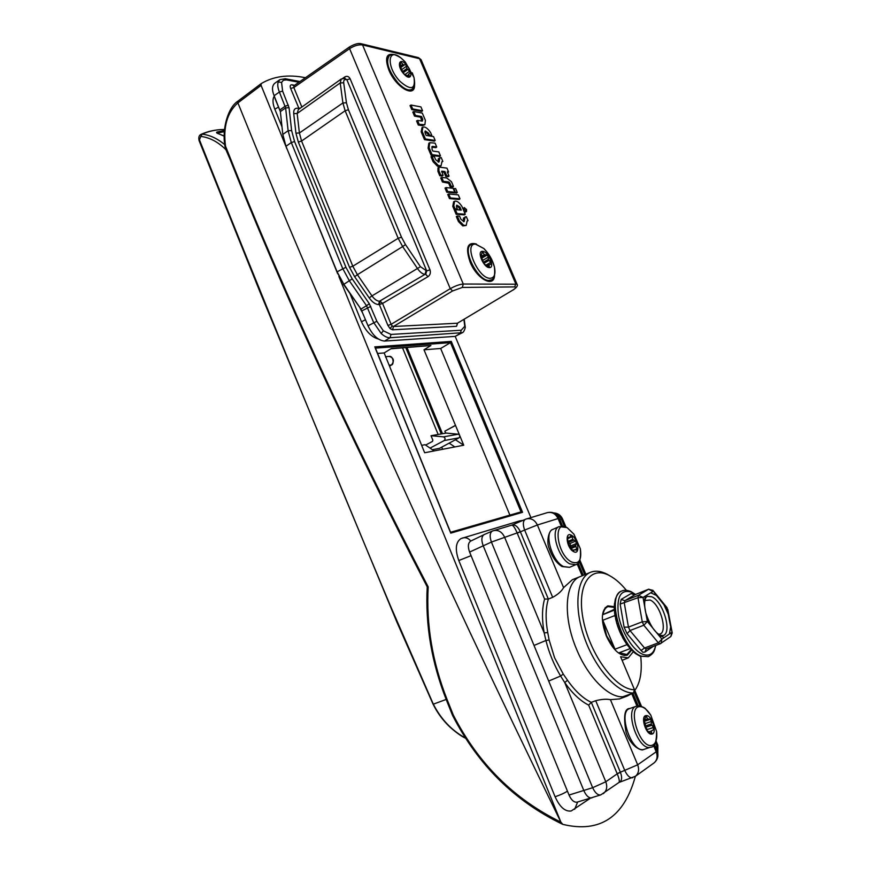 <?xml version="1.0" encoding="UTF-8"?>
<svg xmlns="http://www.w3.org/2000/svg" width="871" height="871" viewBox="0 0 871 871"><rect width="100%" height="100%" fill="white"/><g stroke="black" fill="none" stroke-linecap="round" stroke-linejoin="round"><path stroke-width="1.31" d="M404.035 74.046L399.626 65.826L400.246 65.663L400.627 61.917L403.48 64.846L406.126 64.813L406.931 68.548L409.642 71.215L410.241 73.142L408.695 73.981L409.512 76.898L404.035 74.046M401.172 68.33L401.673 70.475M404.079 74.155C411.548 82.375 413.714 72.315 406.234 64.596C398.842 56.332 396.479 66.305 404.079 74.155M404.449 61.144L401.03 57.998C387.29 46.49 386.169 67.285 400.083 81.439C411.003 90.813 415.652 89.495 414.008 77.519L412.277 72.805M634.23 594.784L631.072 593.587L635.068 594.632L624.823 600.696L624.311 603.135L628.448 627.131L629.983 630.539L644.529 647.991L646.26 648.96L660.011 643.821M658.541 635.057L650.779 625.65L646.358 615.873L644.039 603.004L645.4 596.014L650.768 592.77L656.386 595.437L663.942 604.714L668.242 614.197L670.637 626.848L669.44 633.946L664.214 637.55L658.541 635.057L661.906 639.129L658.367 642.831L644.529 647.991L641.067 650.474L642.918 652.281L644.921 652.085L646.195 648.982M641.067 650.474L627.055 633.707L629.983 630.539L643.811 625.236L647.382 621.524L650.779 625.65M631.072 593.587L621.165 599.4L620.163 604.071L624.104 627.153L627.055 633.707M648.851 589.155L635.068 594.632L648.557 589.253L653.076 591.376L650.768 592.77M635.536 594.436L631.17 591.67C627.251 590.092 624.224 589.841 622.079 590.919C605.791 594.86 621.502 649.494 641.263 656.146L648.264 656.669L641.176 656.179C621.448 649.548 605.726 595.024 621.938 590.963C619.39 591.583 617.191 594.349 615.329 599.27L614.327 605.443L614.61 613.053L616.722 623.222L619.553 631.181L624.692 641.143L629.635 647.948L635.688 653.664L640.011 656.157M614.806 611.79L614.61 613.053M615.612 617.539L615.601 618.878M617.093 623.549L617.267 624.986M619.183 629.613L619.553 631.17M621.818 635.482L622.417 637.202M624.888 640.936L625.792 642.852M628.285 645.77L629.635 647.937M664.214 637.55L661.906 639.129L661.078 643.299L660.185 643.778L670.692 636.625M669.44 633.946L671.693 632.4L670.866 636.505L672.227 632.901L667.774 609.352M668.242 614.197L666.946 607.599M652.836 590.266L656.386 595.437M621.165 599.4L624.823 600.696L638.465 595.274L643.038 597.441L644.039 603.004M620.163 604.071L637.975 597.713L643.038 597.441L645.4 596.014M624.104 627.153L628.448 627.131L642.265 621.807L637.975 597.713L638.465 595.274L648.557 589.253L652.923 590.375L667.044 607.708L667.208 608.731L663.942 604.714M653.402 646.304L644.921 652.085M489.23 267.375L484.428 264.142L482.98 262.215L480.444 254.931L481.391 255.04L482.349 251.708L484.352 254.572L487.02 255.105L488.446 257.021L488.293 259.373L490.711 262.356L491.081 264.185L489.056 264.74L489.23 267.375M481.282 258.284L483.111 260.157L482.85 261.931M489.426 267.604C495.436 268.039 488.239 251.142 482.512 251.338C476.393 250.728 483.688 267.92 489.426 267.604M488.424 253.907L483.862 248.54L475.795 244.163C462.784 242.726 478.19 279.145 490.275 278.285C494.478 277.849 495.849 274.038 494.39 266.853L491.875 259.83M285.808 146.11L261.082 85.38L237.641 103.061C227.048 112.849 223.02 127.231 225.535 146.208L227.32 150.672C283.217 291.545 350.175 436.959 428.194 586.902C426.082 624.736 432.419 662.352 447.182 699.772L453.29 715.004C478.103 763.432 513.966 799.121 560.87 822.093L338.895 276.51M237.903 102.865C327.246 324.284 434.901 564.027 560.87 822.093M350.164 294.028L361.476 321.769C365.842 331.296 371.416 337.023 378.199 338.961M274.245 96.224C272.405 99.131 272.59 103.453 274.822 109.191L281.986 126.785M261.082 85.38L261.191 83.605C273.516 76.289 287.996 74.275 304.654 77.573L305.405 77.726M561.196 822.496L562.808 824.38C599.901 833.253 624.082 817.238 635.362 776.344M455.195 336.38L530.885 517.57M570.984 810.977L570.897 811.01C564.985 811.674 559.715 806.927 555.088 796.747L458.788 560.521C454.956 549.612 455.62 542.339 460.781 538.714M237.641 103.061L238.055 101.058M452.495 715.243L453.29 715.004L452.485 715.233L446.398 700.012C431.591 662.45 425.2 624.725 427.226 586.869L428.194 586.902M237.892 102.843L238.121 101.003L261.104 83.681M427.226 586.88C349.467 437.231 282.705 292.101 226.939 151.521L225.154 147.057L225.535 146.208L225.132 147.003M521.108 511.876L450.557 532.268L521.108 511.876L522.556 512.311L450.743 533.139L450.416 532.344M390.829 348.814L430.873 345.526L391.384 348.476L384.155 352.94L424.656 452.757L463.731 445.223L455.457 439.757M384.155 352.94L377.611 353.452M509.894 515.12L440.661 348.487L423.992 349.804L459.485 434.956M459.834 435.805L463.731 445.223M430.873 345.526L423.992 349.804M440.661 348.487L450.47 342.63L451.276 341.399L522.556 512.311M450.743 533.139L375.172 347.921M430.056 448.108L444.254 440.541C445.517 439.006 445.277 437.775 443.535 436.85L431.025 435.718L432.843 440.149L432.484 441.412L425.625 445.081M445.658 433.159L444.852 431.178L455.283 425.473M432.386 449.708L439.528 448.336L459.006 437.841C460.226 436.327 459.986 435.119 458.288 434.204L446.148 433.072L431.025 435.718M442.631 449.284L441.749 447.139M434.161 450.917L425.07 444.7L421.618 445.331M454.836 446.932L449.153 443.154M444.852 431.178L455.544 425.429M573.368 551.321L567.968 543.602L567.587 536.667L569.242 537.734L570.973 535.6L572.127 536.699L572.737 539.334L575.546 541.131L576.504 543.439L575.589 545.366L577.146 550.243L574.185 549.786L573.368 551.321M567.925 542.938L569.884 543.58L570.843 545.888L570.07 547.249M573.488 551.55C580.522 555.818 578.431 538.888 571.55 535.327C564.506 530.885 566.488 547.979 573.488 551.55M567.391 527.87C552.584 518.387 556.569 554.424 571.42 561.926C578.91 564.691 581.882 560.325 580.347 548.828L573.945 534.206L567.391 527.87M226.634 150.737L225.197 148.974C217.391 141.548 209.247 137.368 200.755 136.431L202.17 134.156C208.822 131.14 216.117 129.583 224.054 129.485C215.779 129.561 208.093 131.194 200.972 134.384L202.17 134.156C209.9 135.038 217.423 138.533 224.729 144.64M224.163 136.159L218.926 133.905C216.585 133.154 215.964 132.523 217.075 132L224.38 130.574M200.755 136.431L199.481 139.915C258.404 287.778 321.922 442.784 390.023 604.953L433.257 704.029C440.911 719.076 451.548 730.355 465.179 737.868M385.515 356.914L386.093 357.643M229.661 158.304L226.427 150.879M224.293 131.663L218.294 132.915L217.075 132M199.753 141.048L199.481 139.915M225.654 148.31L225.197 148.974M614.273 606.695L607.773 605.857C601.099 610.092 600.609 620.13 606.314 635.982C612.999 650.06 619.989 656.462 627.283 655.177L631.638 650.082M561.218 526.062L558.061 518.561L537.385 524.995L563.591 587.653L572.41 579.672L580.315 576.558M563.591 587.653C561.512 591.278 557.865 594.512 552.66 597.332L548.349 599.052C545.584 608.067 545.388 619.237 547.75 632.553L549.122 639.967L554.577 657.747L563.265 674.11L567.511 680.251C575.187 691.139 583.124 698.498 591.311 702.353L595.72 700.709C601.534 699.217 606.445 698.869 610.419 699.663L637.67 764.814L656.201 751.782L653.566 745.532M636.951 706.054L631.715 693.599L627.577 695.885L622.841 696.778C608.459 697.736 587.892 676.996 576.58 649.276C562.47 616.32 565.007 581.665 580.358 576.537L590.288 572.399M600.805 794.885L576.983 802.191C573.945 802.452 571.289 800.068 569.035 795.049L592.65 787.7L534.021 645.444L545.921 640.501L544.19 632.923L547.75 632.553M534.021 645.444L491.418 542.067L469.6 552.072L569.035 795.049M469.6 552.072C467.683 546.64 468.021 543.003 470.601 541.131L484.439 534.478M626.391 590.32C620.881 583.603 615.296 578.725 609.624 575.687C589.928 564.778 576.145 585.758 583.396 620.533C590.266 655.253 616.407 690.224 634.48 689.69L620.598 656.745L628.296 657.866L633.293 651.715M484.058 534.631C481.5 536.482 481.195 540.14 483.133 545.594L583.897 790.726C586.172 795.778 588.818 798.184 591.834 797.934M640.74 656.44C642.363 672.412 640.076 684.116 633.881 691.563M619.586 698.901L610.419 699.663M600.729 794.907L600.729 794.907C597.854 795.365 595.154 792.969 592.65 787.7L605.791 781.777L617.212 773.829L588.665 705.107L591.311 702.353L620.413 772.337C622.34 777.465 621.948 780.808 619.248 782.354L619.118 782.398M544.593 599.041L517.124 532.921L491.418 542.067C489.48 536.384 489.807 532.704 492.398 531.038L493.443 530.657C498.212 529.699 501.892 531.778 504.451 536.895L544.19 632.923C541.827 619.575 541.969 608.274 544.593 599.041L548.349 599.052L520.335 531.702C517.875 526.52 515.033 524.331 511.81 525.115L526.432 518.898C531.201 517.94 534.848 519.976 537.385 524.995L524.647 530.058C522.709 524.462 522.959 520.869 525.398 519.279M618.911 782.528L619.031 782.441C619.695 781.211 619.085 778.336 617.212 773.829L620.413 772.337M588.665 705.107C580.413 700.992 572.432 693.468 564.735 682.559L560.619 676.027C554.021 664.943 549.122 653.108 545.921 640.501L549.122 639.967M548.697 681.046L560.619 676.027L563.265 674.11M520.335 531.702L517.124 532.921C514.979 527.87 513.182 525.278 511.745 525.137L492.463 531.005M632.716 777.727L632.651 777.749C629.918 778.173 627.316 775.789 624.823 770.606L595.72 700.709M603.168 793.699L603.592 793.405C606.804 790.541 607.533 786.665 605.791 781.777L564.735 682.559L567.511 680.251M634.48 689.69L633.424 692.989L622.841 696.778M633.424 692.989C617.637 693.632 595.067 668.493 584.343 637.463C573.466 606.466 576.863 577.44 590.625 572.258C595.524 570.374 601.077 571.049 607.261 574.294L609.972 575.873M466.54 209.563L464.243 207.527L464.21 209.378L466.562 211.392L466.54 209.563M464.243 207.527L462.947 208.79M344.883 78.423L344.655 77.007C346.963 75.733 348.781 76.321 350.12 78.782L429.969 269.803C430.873 272.71 430.22 274.996 428.009 276.662L382.554 303.435L391.133 324.317L387.922 325.449L390.056 328.596L392.19 325.906L391.133 324.317L450.263 288.671C455.272 285.884 459.605 284.338 463.263 284.022L517.036 284.207M462.316 332.678L390.099 337.741C387.366 337.839 384.394 336.424 381.171 333.506L373.605 322.401L366.528 305.71L360.964 309.074L368.03 325.798L376.86 321.268L383.327 330.795L390.981 334.431L461.216 330.24L464.776 326.287L463.927 319.407M369.304 303.696L366.528 305.71L349.413 280.876L342.641 268.388L291.306 142.561L288.127 130.715L285.623 107.884L279.384 92.043C277.751 87.906 277.359 84.541 278.208 81.961L279.885 79.653L285.263 78.728L286.515 79.903L283.413 80.219L281.573 82.44L282.607 91.074L289.074 107.732L291.611 130.563L294.572 141.548L345.929 267.277L352.211 278.862L369.304 303.696L376.86 321.268M459.975 207.026L461.282 210.118L455.391 209.65L457.079 213.635L465.256 214.233L461.957 206.46C459.257 202.388 456.818 200.646 454.64 201.234L453.649 201.745L452.768 206.351L454.096 209.486L457.373 209.007L456.404 206.732L456.807 205.142L459.975 207.026L458.995 207.614L460.019 210.02M455.391 209.65L454.379 210.161L456.132 214.288L464.395 214.897L465.256 214.233M456.458 205.654L458.995 207.614M449.469 198.588L459.126 199.47L459.986 198.806L458.32 194.886L448.739 193.972L447.727 194.483L449.469 198.588L450.416 197.935L459.986 198.806M454.292 192.611L456.437 193.144L457.286 192.48L455.631 188.561L453.236 188.604M446.758 192.197L453.922 192.894L454.782 192.23L453.116 188.299L446.028 187.57L445.016 188.082L446.758 192.197L447.705 191.533L454.782 192.23M442.446 182.017L448.663 183.215L450.209 186.851L452.615 187.102L453.464 186.438L451.472 181.723L446.714 177.989L441.717 177.412L443.393 181.353L442.446 182.017L440.704 177.934L441.717 177.412M448.587 172.001L446.932 168.114L439.594 167.188L437.982 167.82L437.928 171.369L439.779 175.746L442.239 176.029L443.089 175.343L441.739 171.173L444.939 171.565L443.992 172.229L445.778 176.432L448.206 176.715L449.055 176.04L447.269 171.848L448.587 172.001L447.618 172.665M441.641 171.946L443.992 172.229M431.722 147.079L435.881 147.689L436.719 147.003L435.075 143.127L429.773 142.702L429.076 147.591L428.097 148.179L431.123 155.31L439.615 156.475L440.465 155.8L438.81 151.913L432.789 151.064L431.94 149.061L432.484 146.372L431.766 146.938M429.773 142.702L428.815 143.236L428.097 148.179M421.172 131.826L424.482 139.632L434.346 141.146L435.184 140.46L433.54 136.595L426.148 135.43L424.972 132.653L425.255 130.944L428.663 133.252L427.715 133.862L428.532 135.789L430.993 136.181L431.82 135.495L430.601 132.61C427.737 128.32 425.179 126.491 422.936 127.112L422.141 131.238L421.172 131.826L421.978 127.656L422.936 127.112M424.939 131.488L427.715 133.862M413.79 111.542L415.434 115.429L421.564 116.518L422.762 119.349L422.337 121.069L417.557 120.427L419.212 124.324L424.874 124.727L425.407 120.383L422.304 113.099L413.79 111.542L412.8 112.076L414.509 116.115L420.639 117.204L421.749 121.156M417.557 120.427L416.567 120.96L418.276 125.01L422.272 125.674L424.874 124.727M411.754 109.604L421.727 111.444L422.555 110.748L420.922 106.904L411.036 105.043L410.045 105.576L411.754 109.604L412.68 108.919L422.555 110.748M463.949 211.152L465.669 212.045L466.562 211.392M465.201 216.792L464.091 221.626L460.944 219.329L459.594 216.171L457.329 216.008L459.431 220.973L463.71 225.273L466.203 225.458L467.117 221.005L467.988 220.592L466.312 216.65L463.492 218.066L463.394 221.615M467.117 221.245L467.988 220.592M457.329 216.008L456.306 216.509L458.451 221.561L462.784 225.927L466.203 225.458M442.827 161.385L441.183 157.499L438.32 158.762L438.167 162.05L439.147 161.516L438.821 162.093L435.642 159.676L434.313 156.562L430.993 156.769L433.105 161.745L437.471 166.219L440.182 166.492L441.064 165.817L441.935 161.712L442.827 161.385L441.924 162.05M421.161 59.892L419.572 58.716L362.554 44.933C358.656 44.432 354.334 45.673 349.587 48.656L293.832 87.525L290.653 88.483L299.167 108.962M514.783 286.907L515.708 283.685L419.572 58.716L418.418 57.617L421.063 59.664L516.982 284.077C518.158 285.448 516.862 287.441 513.073 290.032L512.812 290.108C515.861 288.159 516.525 287.092 514.783 286.907L462.316 287.441L452.582 290.958L393.463 326.505L392.581 329.804L456.546 326.298L457.623 323.174M390.981 334.431L390.099 337.741L384.525 341.073L455.163 336.391L460.356 333.31L461.216 330.24M282.607 91.074L279.384 92.043L274.115 95.734L280.364 111.608L282.814 134.417L285.971 146.284L337.088 271.817L343.871 284.316L360.964 309.074M274.115 95.734C271.817 89.963 272.002 85.837 274.648 83.355L279.885 79.653M462.142 332.787L455.163 336.391M384.525 341.073C378.123 340.441 372.614 335.357 368.03 325.798M387.922 325.449L379.342 304.545L378.602 304.567C375.466 304.415 372.331 302.193 369.206 297.893L371.971 295.9C374.476 299.33 376.98 301.105 379.506 301.224L425.037 274.343C422.609 274.136 420.138 272.264 417.623 268.725L402.652 246.569L357.404 274.703L371.971 295.9L420.421 266.7L426.714 270.914L346.887 79.762L346.125 79.609C344.295 79.37 343.49 80.426 343.707 82.789L346.44 102.811L348.422 109.746L401.477 237.184L405.461 244.555L420.421 266.7M405.461 244.555L402.652 246.569L398.167 238.284L345.134 110.759L342.913 102.963L340.213 82.93L341.247 79.032L298.361 109.528L297.163 113.47L299.395 132.991L301.573 141.037L352.809 266.221L357.404 274.703L354.628 276.695L349.543 267.321L298.328 142.038L295.922 133.143L293.723 113.622C293.451 109.713 294.888 107.906 298.013 108.222L300.223 108.2M346.125 79.609L344.84 78.412L341.345 78.978M428.009 276.662L425.712 274.354L426.714 270.914L429.969 269.803M392.19 325.906L393.463 326.505L457.406 323.217L456.546 326.298M293.854 85.804L291.916 84.781C290.217 84.716 289.793 85.957 290.653 88.483M411.036 105.043L412.68 108.919M415.434 115.429L414.509 116.115M421.564 116.518L420.639 117.204M422.762 119.349L421.804 119.937M419.212 124.324L418.276 125.01M423.154 124.989L422.272 125.674M422.141 131.238L425.418 138.957L424.482 139.632M425.418 138.957L435.184 140.46M428.663 133.252L429.457 135.114L428.532 135.789M429.457 135.114L431.82 135.495M429.076 147.591L432.06 154.635L431.123 155.31M432.06 154.635L440.465 155.8M432.484 146.372L436.719 147.003M438.951 167.286L438.908 170.77L440.726 175.071L439.779 175.746M440.726 175.071L443.089 175.343M444.939 171.565L446.725 175.768L445.778 176.432M446.725 175.768L449.055 176.04M443.393 181.353L448.489 181.919L447.596 182.583M448.489 181.919L449.621 182.594L448.663 183.215M449.621 182.594L451.145 186.187L450.209 186.851M451.145 186.187L453.464 186.438M446.028 187.57L447.705 191.533M453.715 188.365L455.381 192.284L454.433 192.948M455.381 192.284L457.286 192.48M448.739 193.972L450.416 197.935M454.64 201.234L453.758 205.785L452.768 206.351M453.758 205.785L455.043 208.822L454.096 209.486M455.043 208.822L457.373 209.007M457.079 213.635L456.132 214.288M459.431 220.973L458.451 221.561M467.792 220.581L467.117 221.06M439.888 157.618L439.147 161.516M431.994 156.247L434.063 161.135L433.105 161.745M434.063 161.135L438.374 165.555L441.064 165.817M615.002 615.481L602.819 620.261L606.652 635.819L614.991 649.2L627.066 644.638M614.273 607.337L607.98 606.608C605.378 607.664 603.734 610.321 603.026 614.588L614.393 610.092M630.212 648.601L619.118 652.771L626.902 654.48L631.181 649.624M614.327 609.352L603.026 614.588M602.819 620.261L614.991 649.2M651.584 733.807L647.033 730.562L645.738 728.461L643.811 720.088L644.54 719.903L646.021 715.951L647.621 718.869L650.267 719.315L651.541 721.406L651.192 724.03L653.424 727.47L653.49 729.713L651.356 730.987L651.584 733.807M643.669 721.417L645.574 723.431L645.052 725.881M651.595 725.336L645.411 727.427L647.436 729.484L653.424 727.47M651.78 734.079C657.736 733.698 651.78 714.481 646.086 715.603C640.054 715.777 646.042 735.32 651.78 734.079M639.695 706.642C626.902 706.806 639.456 748.189 651.606 745.413C655.732 744.291 657.398 739.653 656.592 731.477L650.811 715.189C647.066 709.375 643.364 706.523 639.695 706.642M389.413 55.559C391.123 55.406 391.155 51.792 401.03 57.998L405.255 61.993L414.008 77.519C415.979 89.071 412.702 87.775 411.939 89.343C408.641 91.096 404.1 89.06 398.33 83.246C388.357 70.878 385.385 61.645 389.413 55.559L387.791 56.724M401.422 62.407L400.366 63.158M399.669 66.544L402.685 64.41M406.681 66.098L401.673 69.647M402.402 71.749L406.931 68.548M403.48 64.846L399.963 67.339M400.225 67.884L405.113 64.41M408.597 74.634L407.029 75.733M408.804 76.811L409.479 76.343M407.574 69.647L403.077 72.816M404.765 74.656L409.642 71.215M640.12 656.201L648.318 656.647M635.416 594.479L631.736 592.236C620.925 588.872 616.472 596.319 618.377 614.567C621.132 631.388 632.727 650.289 642.667 654.252C649.516 656.69 653.849 653.762 655.656 645.465M646.358 615.873L647.382 621.524L642.265 621.807L643.811 625.236L658.367 642.831L660.185 643.778L646.13 649.026M651.769 596.787C663.212 601.306 672.586 633.141 663.038 635.601L660.381 635.286C654.698 632.466 649.81 624.921 645.716 612.661C644.246 605.922 644.29 600.914 645.836 597.637L647.273 596.341L651.769 596.787M658.443 634.175C668.732 635.199 661.013 604.322 650.049 600.01L644.812 600.467M672.227 632.901L670.637 626.848M471.059 244.599L474.739 243.738L483.862 248.54C489.034 253.679 492.54 259.787 494.39 266.853C495.261 274.735 494.249 279.068 491.353 279.863L489.088 280.418C477.983 281.475 461.543 248.801 471.059 244.599L469.273 245.676M488.446 257.021L483.111 260.157M483.1 262.432L488.293 259.373M487.041 265.949L488.947 264.828M480.367 255.606L481.293 255.061M483.263 252.35L481.837 253.189M480.672 256.749L484.352 254.572M488.892 265.252L487.314 266.167M488.816 267.255L489.448 266.896M488.794 260.527L483.775 263.467M486.04 265.1L490.711 262.356M485.169 255.17L481.01 257.62M481.685 258.241L487.02 255.105M446.398 700.012L447.182 699.772M374.748 346.887L451.276 341.399M226.939 151.521L227.32 150.672M521.032 511.898L450.47 342.63L375.423 348.117M407.04 347.605L442.49 433.714M444.254 440.541L459.006 437.841M443.535 436.85L458.288 434.204M569.765 563.853C558.017 558.213 549.917 529.361 559.16 526.596L552.943 529.35C543.656 532.148 551.681 560.935 563.45 566.531L569.503 567.337L575.785 564.68L569.765 563.853M576.504 543.439L570.843 545.888M570.374 547.619L575.589 545.366M567.359 538.365L568.905 537.69M572.127 536.699L567.413 538.768M567.859 541.457L572.737 539.334M574.022 549.993L572.574 550.614M575.731 546.52L571.028 548.545M574.74 549.819L577.157 548.784M573.477 540.292L567.914 542.709M569.884 543.58L575.546 541.131M274.986 97.857L275.029 98.543L274.986 97.857M461.935 538.245L462.741 537.94C465.789 537.189 468.467 538.234 470.776 541.043M458.788 560.521L471.069 555.665M555.088 796.747L555.339 796.671C560.608 794.864 564.637 793.013 567.424 791.118M574.653 809.301L577.647 801.995M522.763 520.412L519.693 520.88L522.197 520.651M465.343 738.118C461.314 736.278 456.11 732.533 449.73 726.871C442.882 720.35 437.34 712.816 433.116 704.258L446.17 699.435M389.555 366.158L391.373 365.003L389.174 365.21M391.612 364.84L391.373 365.003C394.378 364.764 393.322 355.466 389.217 356.413L389.108 356.424M438.157 434.466L402.576 347.932M405.81 347.692L441.303 433.921M218.294 132.915L218.588 133.644M433.105 704.247L433.083 703.681M655.591 747.111L656.952 746.164L655.493 742.713M640.033 705.989L633.925 691.509M564.397 526.389L561.316 519.072L559.803 519.552M584.746 574.708L579.237 561.621M582.144 575.796L577.146 563.918M552.66 597.332L524.647 530.058L517.211 533.128M617.125 773.611L637.67 764.814C639.39 769.583 638.661 773.394 635.492 776.235L635.057 776.551M554.25 513.128C557.44 513.781 559.803 515.774 561.316 519.072L562.481 518.822C560.728 515.142 557.832 513.182 553.782 512.921M657.823 745.141L656.952 746.164L657.649 752.359M653.598 763.236L654.056 762.92C657.159 760.133 657.877 756.42 656.201 751.782L657.093 750.693M562.535 526.051L559.291 518.321L558.061 518.561C555.578 513.672 551.985 511.702 547.304 512.649L525.463 519.247M274.822 109.191L278.502 107.068M361.476 321.769L365.341 319.809M360.638 308.606L343.261 284.033M343.62 283.946L337.708 273.298M286.788 148.288L337.654 273.69M414.542 85.26C414.934 98.412 395.728 87.285 388.825 69.93C384.644 58.063 386.376 52.946 394.008 54.579M389.261 55.668L388.444 56.092C388.314 57.66 384.198 55.668 388.989 70.039C394.28 84.748 410.753 93.981 411.112 90.072L411.852 89.397M494.565 275.541C493.955 288.149 476.894 279.068 470.122 262.084C465.343 247.832 467.4 241.79 476.285 243.967M470.939 244.675L470.046 245.067C469.687 244.707 464.907 248.083 470.264 262.127C475.348 276.216 489.731 283.826 490.46 280.516L491.32 279.874M383.327 330.795L381.171 333.506M464.776 326.287L465.277 327.681M281.573 82.44L278.208 81.961M418.276 57.584L361.356 43.779L362.554 44.933L463.263 284.022L462.316 287.441M452.582 290.958L450.263 288.671L349.587 48.656L349.598 46.882C354.737 43.964 358.645 42.929 361.356 43.779L361.215 43.746M349.598 46.882L293.886 85.772L293.832 87.525L301.856 107.046M342.695 78.401L344.655 77.007M425.995 270.914L425.037 274.343L379.506 301.224L378.602 304.567M343.707 82.789L340.213 82.93L297.163 113.47L293.723 113.622M346.44 102.811L342.913 102.963L299.395 132.991L295.922 133.143M348.422 109.746L345.134 110.759L301.573 141.037L298.328 142.038M401.477 237.184L398.167 238.284L352.809 266.221L349.543 267.321M288.388 105.195L285.165 106.175L279.918 109.942M289.074 107.732L285.623 107.884L280.364 111.608L275.029 98.543M291.611 130.563L288.127 130.715L282.814 134.417M294.572 141.548L291.306 142.561L285.971 146.284M345.929 267.277L337.088 271.817M352.211 278.862L343.871 284.316M370.774 306.418L361.922 310.849M291.916 84.781L294.583 85.282M390.056 328.596L392.581 329.804M369.206 297.893L354.628 276.695M298.905 82.266L286.515 79.903M380.246 301.214L382.554 303.435L379.342 304.545L380.246 301.214M457.874 322.945L512.812 290.108M285.155 78.706L299.951 81.536M513.28 289.814L457.242 323.337M298.013 108.222L298.807 109.213M350.12 78.782L346.887 79.762L344.698 78.379M438.908 170.77L437.928 171.369M464.417 217.913L463.416 218.447M464.483 217.554L463.492 218.066M464.395 221.005L463.405 221.539M463.71 225.273L462.784 225.927M439.213 158.566L438.233 159.121M439.289 158.228L438.32 158.762M438.374 165.555L437.471 166.219M442.588 161.353L441.935 161.843M650.125 747.351C637.844 750.334 624.159 708.929 636.385 706.218L629.831 708.504C617.539 711.237 631.127 752.544 643.473 749.539L650.125 747.351M651.541 721.406L645.574 723.431M645.03 726.109L651.192 724.03M643.713 720.197L647.621 718.869M646.739 716.593L645.411 717.04M651.356 730.987L649.047 731.771M650.789 733.458L651.824 733.11M648.383 719.457L643.636 721.068M644.3 721.351L650.267 719.315M411.939 89.343L410.383 90.421M648.264 656.669C653.99 653.49 654.023 650.789 654.502 650.147L655.798 645.411M633.957 594.871L635.122 594.599M614.338 605.291L614.414 604.539M614.414 604.474L614.48 603.57M614.393 610.843L614.273 608.219M615.187 616.864L614.665 613.532M616.69 623.124L616.483 622.101M616.483 622.079L615.71 619.335M618.835 629.395L617.408 625.454M621.524 635.471L619.749 631.649M624.681 641.121L622.678 637.692M628.176 646.151L626.14 643.364M631.889 650.387L630.114 648.492M635.362 653.413L633.946 652.281M491.353 279.863L489.654 280.843M480.367 255.639L481.391 255.04M487.02 265.927L489.056 264.73M261.158 83.638L237.979 101.112C228.017 107.285 221.724 129.039 224.99 146.48M452.572 715.418C477.95 764.89 514.641 801.189 562.644 824.314M450.71 532.617L375.129 347.387M406.605 347.638L442.065 433.791M575.785 564.68C579.476 564.441 581.001 559.16 580.347 548.828L573.945 534.206L567.054 527.565L559.16 526.596M561.947 566.488C556.319 562.938 552.105 556.972 549.285 548.578C546.193 542.579 548.545 530.004 552.943 529.35M562.067 566.553L569.503 567.337M567.38 538.55L569.242 537.745M572.487 550.516L574.185 549.775M519.693 520.88L461.227 538.507M571.376 810.868L590.092 798.424M385.69 356.707L389.217 356.413C393.844 357.883 394.607 360.736 391.504 364.96L389.566 366.19M224.163 135.963L218.098 133.601M432.941 703.888L396.74 621.72L260.168 292.351L199.132 140.732M199.111 140.688C198.359 137.455 198.98 135.353 200.972 134.384L200.972 134.384M627.577 695.885L619.194 699.054M492.398 531.038L484.167 534.576M600.75 794.896L619.02 782.441L635.492 776.235L654.056 762.92C657.779 759.664 658.803 755.614 657.126 750.78L654.48 744.476M562.481 518.822L565.91 526.966M579.934 560.238L585.835 574.261M634.796 690.474L641.502 706.403M656.103 741.069L657.855 745.217L657.823 753.219M632.879 693.174L638.225 705.869M578.126 563.08L583.276 575.328M559.269 518.299C556.7 513.389 552.704 511.506 547.304 512.649M628.296 657.866L622.101 660.305M609.624 575.687L607.261 574.294M362.358 312.515L360.267 308.661M285.372 144.738L286.788 148.745M462.153 332.787L462.153 332.787C463.263 332.635 464.308 330.882 465.299 327.54L464.199 319.243M607.98 606.608L605.127 607.74M626.902 654.48L624.148 655.515M650.844 747.187C654.665 747.122 656.582 741.885 656.592 731.477L650.811 715.189L645.563 708.863C645.008 707.633 639.793 705.586 637.888 705.891L636.385 706.218M644.192 749.365L643.157 749.604C643.016 750.987 631.573 748.472 626.097 732.467C623.288 716.321 624.54 708.33 629.831 708.504"/></g></svg>
